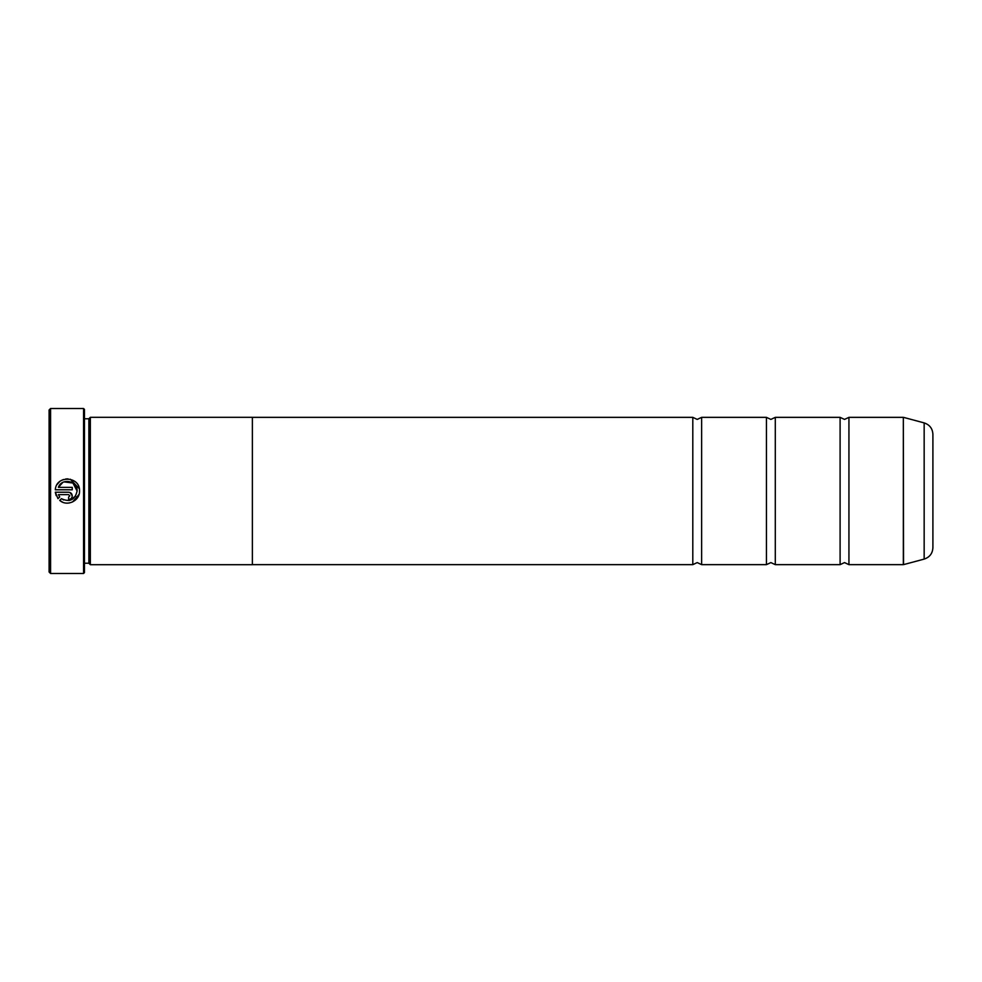 <?xml version="1.0" encoding="UTF-8"?>
<svg xmlns="http://www.w3.org/2000/svg" width="982" height="982" viewBox="0 0 982 982"><rect width="100%" height="100%" fill="white"/><g stroke="black" fill="none" stroke-linecap="round" stroke-linejoin="round"><path stroke-width="1.47" d="M848.939 564.65L903.33 564.65L903.33 417.35L848.939 417.35L848.939 564.65L844.52 562.588L840.101 564.65L775.289 564.65L770.87 562.588L766.451 564.65L701.639 564.65L697.22 562.588L692.801 564.65L252.374 564.65M840.101 564.65L840.101 417.35L775.289 417.35L775.289 564.65M766.451 564.65L766.451 417.35L701.639 417.35L701.639 564.65M79.051 494.376L72.594 501.962M69.341 502.98L67.648 503.128M62.627 502.158L59.706 500.39C67.009 507.007 80.033 500.832 79.53 491C80.303 476.11 56.048 474.883 55.311 489.785L72.251 489.785L72.251 487.354L58.392 487.354C61.694 477.596 77.701 480.701 77.099 491L77.099 491C75.025 499.961 69.808 502.526 61.436 498.672L63.732 499.985M69.096 500.562L75.663 496.094M57.214 484.384L59.485 481.794M61.35 480.468L63.449 479.511M65.708 478.983L68.016 478.872M70.287 479.216L79.309 488.692M69.82 495.849L68.605 497.064L68.605 499.494C70.814 499.273 72.03 498.058 72.251 495.849C72.03 493.639 70.814 492.436 68.605 492.215L55.311 492.215L57.987 498.684L59.718 496.953L58.392 494.646L68.605 494.646L69.82 495.849L68.605 494.646M70.004 492.485L72.251 495.849M50.573 573.488L49.1 572.015L49.1 409.985L50.573 408.512L50.573 573.488L83.568 573.488L83.568 408.512L50.573 408.512M83.568 408.512L84.452 409.396L84.452 572.604L83.568 573.488M84.452 563.226L88.871 563.226L88.871 418.774L90.344 417.301L90.344 564.699L252.374 564.699L252.374 417.301L90.344 417.301M932.9 434.29L932.9 547.711C932.556 553.48 929.635 557.273 924.16 559.102L924.16 422.898C929.635 424.727 932.556 428.52 932.9 434.29M252.374 417.35L692.801 417.35L692.801 564.65M61.436 498.672L59.706 500.39M56.183 495.64L55.311 492.215M69.968 499.237L68.605 499.494M58.392 494.646L59.718 496.953M77.099 491L72.938 483.034L64.026 481.892M62.762 482.457L58.392 487.354M903.33 417.35L903.55 564.625L924.16 559.102M848.939 417.35L844.52 419.412L840.101 417.35M775.289 417.35L770.87 419.412L766.451 417.35M701.639 417.35L697.22 419.412L692.801 417.35M88.871 418.774L84.452 418.774M924.16 422.898L903.55 417.375M88.871 563.226L90.344 564.699"/></g></svg>

